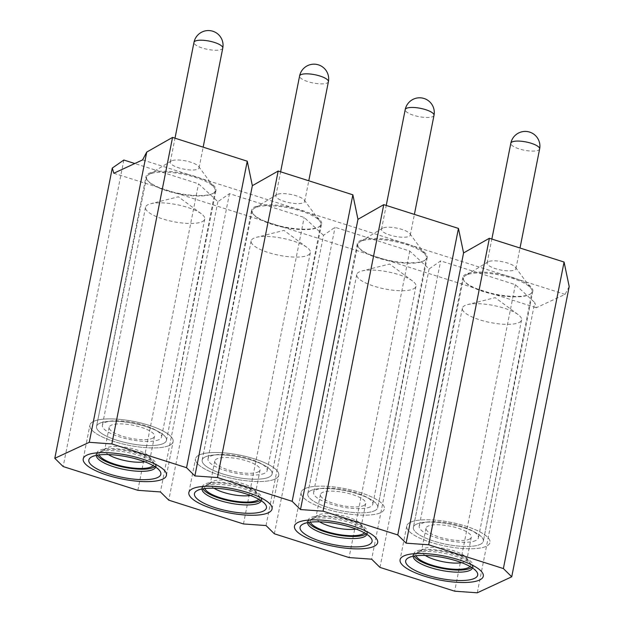 <?xml version="1.0" encoding="UTF-8"?>
<svg xmlns="http://www.w3.org/2000/svg" width="624" height="624" viewBox="0 0 624 624"><rect width="100%" height="100%" fill="white"/><g stroke="black" fill="none" stroke-linecap="round" stroke-linejoin="round"><path stroke-width="0.47" stroke-dasharray="3.12 2.34" d="M569.197 286.556L565.063 294.372L536.305 307.733L534.745 302.554L477.274 592.8M266.042 525.556L323.513 235.31L335.049 227.269L409.75 251.043L429.125 268.936L440.669 260.887L515.369 284.669L534.745 302.554M515.369 284.669L454.678 591.185M565.063 294.372L518.505 279.552A35.654 10.241 11.2 0 1 532.849 291.166A35.654 10.241 11.2 0 1 529.682 294.372A35.654 10.241 11.2 0 1 489.778 292.921A35.654 10.241 11.2 0 1 477.204 288.92A35.654 10.241 11.2 0 1 462.899 277.321A35.654 10.241 11.2 0 1 506.009 275.574A35.654 10.241 11.2 0 1 518.505 279.552L412.885 245.934A35.654 10.241 11.2 0 1 427.229 257.548A35.654 10.241 11.2 0 1 424.063 260.746A35.654 10.241 11.2 0 1 384.166 259.303A35.654 10.241 11.2 0 1 371.592 255.302A35.654 10.241 11.2 0 1 357.287 243.695A35.654 10.241 11.2 0 1 400.397 241.956A35.654 10.241 11.2 0 1 412.885 245.926L294.778 208.33A35.654 10.241 -168.8 0 0 254.826 206.872A35.654 10.241 -168.8 0 0 251.667 210.077A35.654 10.241 -168.8 0 0 265.972 221.676L536.305 307.733M480.176 544.401A35.654 10.241 -168.8 0 0 483.343 541.195A35.654 10.241 -168.8 0 0 450.356 524.222A35.654 10.241 -168.8 0 0 413.392 527.35A35.654 10.241 -168.8 0 0 439.889 542.857A35.654 10.241 -168.8 0 0 480.176 544.401M374.556 510.775A35.654 10.241 -168.8 0 0 377.723 507.577A35.654 10.241 -168.8 0 0 344.737 490.604A35.654 10.241 -168.8 0 0 307.78 493.724A35.654 10.241 -168.8 0 0 334.269 509.231A35.654 10.241 -168.8 0 0 374.556 510.775M274.357 533.785L335.049 227.269M409.75 251.043L349.058 557.56M429.125 268.936L371.654 559.182M379.977 567.403L440.669 260.887M304.91 488.608A42.409 12.184 11.2 0 1 352.833 490.441A42.409 12.184 11.2 0 1 384.353 508.888A42.409 12.184 11.2 0 1 340.384 512.608A42.409 12.184 11.2 0 1 301.15 492.414A42.409 12.184 11.2 0 1 304.91 488.608A42.409 12.184 11.2 0 1 352.833 490.441A42.409 12.184 11.2 0 1 384.353 508.888A42.409 12.184 11.2 0 1 340.384 512.608A42.409 12.184 11.2 0 1 301.15 492.414A42.409 12.184 11.2 0 1 304.91 488.608M410.53 522.226A42.409 12.184 11.2 0 1 458.453 524.066A42.409 12.184 11.2 0 1 489.965 542.506A42.409 12.184 11.2 0 1 445.996 546.226A42.409 12.184 11.2 0 1 406.762 526.032A42.409 12.184 11.2 0 1 410.53 522.226A42.409 12.184 11.2 0 1 458.453 524.066A42.409 12.184 11.2 0 1 489.965 542.506A42.409 12.184 11.2 0 1 445.996 546.226A42.409 12.184 11.2 0 1 406.762 526.032A42.409 12.184 11.2 0 1 410.53 522.226M113.833 173.246L265.972 221.676A35.654 10.241 -168.8 0 0 278.546 225.677A35.654 10.241 -168.8 0 0 321.61 223.922A35.654 10.241 -168.8 0 0 307.265 212.308A35.654 10.241 -168.8 0 0 294.778 208.33L201.653 178.69A35.654 10.241 -168.8 0 0 189.158 174.712L201.653 178.69A35.654 10.241 -168.8 0 1 215.99 190.304A35.654 10.241 -168.8 0 1 172.926 192.059A35.654 10.241 -168.8 0 1 160.352 188.058A35.654 10.241 -168.8 0 1 146.047 176.452A35.654 10.241 -168.8 0 1 149.214 173.254A35.654 10.241 -168.8 0 1 189.158 174.712L142.6 159.892M323.513 235.31L304.161 217.433L229.46 193.658L217.893 201.685L198.541 183.815L134.784 163.519M123.848 160.033L63.157 466.549M99.707 423.283A35.654 10.241 11.2 0 1 139.994 424.827A35.654 10.241 11.2 0 1 166.483 440.333A35.654 10.241 11.2 0 1 129.527 443.453A35.654 10.241 11.2 0 1 96.541 426.481A35.654 10.241 11.2 0 1 99.707 423.283A35.654 10.241 -168.8 0 0 96.541 426.473A35.654 10.241 -168.8 0 0 129.527 443.453A35.654 10.241 -168.8 0 0 166.491 440.326A35.654 10.241 -168.8 0 0 139.979 424.819A35.654 10.241 -168.8 0 0 99.707 423.283M205.319 456.901A35.654 10.241 11.2 0 1 245.606 458.445A35.654 10.241 11.2 0 1 272.103 473.951A35.654 10.241 11.2 0 1 235.139 477.079A35.654 10.241 11.2 0 1 202.16 460.106A35.654 10.241 11.2 0 1 205.319 456.901A35.654 10.241 -168.8 0 0 202.16 460.099A35.654 10.241 -168.8 0 0 235.139 477.079A35.654 10.241 -168.8 0 0 272.103 473.944A35.654 10.241 -168.8 0 0 245.599 458.445A35.654 10.241 -168.8 0 0 205.319 456.901M243.469 523.949L304.161 217.433M229.46 193.658L168.769 500.167M217.893 201.685L160.423 491.938M137.849 490.324L198.541 183.815M274.973 479.076A42.409 12.184 -168.8 0 0 278.733 475.27A42.409 12.184 -168.8 0 0 239.499 455.075A42.409 12.184 -168.8 0 0 195.53 458.788A42.409 12.184 -168.8 0 0 227.042 477.235A42.409 12.184 -168.8 0 0 274.973 479.076M169.354 445.45A42.409 12.184 -168.8 0 0 173.113 441.644A42.409 12.184 -168.8 0 0 133.879 421.45A42.409 12.184 -168.8 0 0 89.911 425.17A42.409 12.184 -168.8 0 0 121.43 443.617A42.409 12.184 -168.8 0 0 169.354 445.45M96.416 455.372A30.178 8.674 11.2 0 1 96.455 455.13A30.178 8.674 11.2 0 1 98.319 452.852A30.178 8.674 11.2 0 1 127.733 452.486A30.178 8.674 11.2 0 1 154.791 464.03A30.178 8.674 11.2 0 1 155.649 466.853A30.178 8.674 11.2 0 1 155.594 467.087M154.838 466.604A30.178 8.674 -168.8 0 0 156.062 464.763A30.178 8.674 -168.8 0 0 128.154 450.395A30.178 8.674 -168.8 0 0 96.868 453.04A30.178 8.674 -168.8 0 0 97.305 455.208M99.2 454.935A27.947 8.034 11.2 0 1 100.776 451.363A27.947 8.034 11.2 0 1 128.029 451.027A27.947 8.034 11.2 0 1 153.091 461.721A27.947 8.034 11.2 0 1 153.192 465.621M108.389 454.592A23.088 6.638 11.2 0 1 104.723 449.849A23.088 6.638 11.2 0 1 106.15 448.102A23.088 6.638 11.2 0 1 128.661 447.829A23.088 6.638 11.2 0 1 149.362 456.659A23.088 6.638 11.2 0 1 150.017 458.819A23.088 6.638 11.2 0 1 147.974 460.894A23.088 6.638 11.2 0 1 144.823 461.807M152.435 438.337A23.088 6.638 -168.8 0 0 154.487 436.27A23.088 6.638 -168.8 0 0 133.123 425.272A23.088 6.638 -168.8 0 0 109.184 427.3A23.088 6.638 -168.8 0 0 126.344 437.338A23.088 6.638 -168.8 0 0 152.435 438.337M158.894 439.686A30.178 8.674 11.2 0 1 124.792 438.376A30.178 8.674 11.2 0 1 102.367 425.248A30.178 8.674 11.2 0 1 133.653 422.604A30.178 8.674 11.2 0 1 161.569 436.972A30.178 8.674 11.2 0 1 158.894 439.686M202.051 221.723A30.178 8.674 -168.8 0 0 204.727 219.016A30.178 8.674 -168.8 0 0 201.287 213.743A30.178 8.674 -168.8 0 0 150.712 203.728A30.178 8.674 -168.8 0 0 145.525 207.293A30.178 8.674 -168.8 0 0 167.95 220.42A30.178 8.674 -168.8 0 0 202.051 221.723M93.678 421.364A42.409 12.184 11.2 0 1 141.601 423.197A42.409 12.184 11.2 0 1 173.113 441.644A42.409 12.184 11.2 0 1 129.145 445.364A42.409 12.184 11.2 0 1 89.911 425.17A42.409 12.184 11.2 0 1 93.678 421.364M149.705 174.112A34.952 10.046 -168.8 0 0 148.769 174.603A34.952 10.046 -168.8 0 0 146.609 177.239A34.952 10.046 -168.8 0 0 178.94 193.892A34.952 10.046 -168.8 0 0 215.179 190.819A34.952 10.046 -168.8 0 0 214.18 187.559A34.952 10.046 -168.8 0 0 184.049 174.431A34.952 10.046 -168.8 0 0 149.705 174.112M171.561 160.82A14.68 4.22 -168.8 0 0 171.171 161.023A14.68 4.22 -168.8 0 0 170.258 162.139A14.68 4.22 -168.8 0 0 183.846 169.127A14.68 4.22 -168.8 0 0 199.064 167.84A14.68 4.22 -168.8 0 0 198.643 166.468A14.68 4.22 -168.8 0 0 185.991 160.953A14.68 4.22 -168.8 0 0 171.561 160.82M202.036 488.99A30.178 8.674 11.2 0 1 202.067 488.756A30.178 8.674 11.2 0 1 203.939 486.47A30.178 8.674 11.2 0 1 233.353 486.112A30.178 8.674 11.2 0 1 260.411 497.656A30.178 8.674 11.2 0 1 261.269 500.471A30.178 8.674 11.2 0 1 261.214 500.713M260.458 500.222A30.178 8.674 -168.8 0 0 261.682 498.381A30.178 8.674 -168.8 0 0 233.766 484.021A30.178 8.674 -168.8 0 0 202.48 486.665A30.178 8.674 -168.8 0 0 202.917 488.826M204.812 488.553A27.947 8.034 11.2 0 1 206.396 484.981A27.947 8.034 11.2 0 1 233.641 484.645A27.947 8.034 11.2 0 1 258.703 495.339A27.947 8.034 11.2 0 1 258.804 499.247M214.009 488.218A23.088 6.638 11.2 0 1 210.343 483.467A23.088 6.638 11.2 0 1 211.77 481.728A23.088 6.638 11.2 0 1 234.273 481.447A23.088 6.638 11.2 0 1 254.982 490.277A23.088 6.638 11.2 0 1 255.637 492.437A23.088 6.638 11.2 0 1 253.586 494.512A23.088 6.638 11.2 0 1 250.442 495.433M258.055 471.962A23.088 6.638 -168.8 0 0 260.099 469.888A23.088 6.638 -168.8 0 0 238.742 458.897A23.088 6.638 -168.8 0 0 214.804 460.918A23.088 6.638 -168.8 0 0 231.964 470.964A23.088 6.638 -168.8 0 0 258.055 471.962M264.506 473.304A30.178 8.674 11.2 0 1 230.412 471.994A30.178 8.674 11.2 0 1 207.987 458.874A30.178 8.674 11.2 0 1 239.273 456.23A30.178 8.674 11.2 0 1 267.189 470.597A30.178 8.674 11.2 0 1 264.506 473.304M307.663 255.349A30.178 8.674 -168.8 0 0 310.346 252.634A30.178 8.674 -168.8 0 0 306.907 247.361A30.178 8.674 -168.8 0 0 256.331 237.346A30.178 8.674 -168.8 0 0 251.144 240.919A30.178 8.674 -168.8 0 0 273.569 254.038A30.178 8.674 -168.8 0 0 307.663 255.349M199.29 454.982A42.409 12.184 11.2 0 1 247.213 456.823A42.409 12.184 11.2 0 1 278.733 475.27A42.409 12.184 11.2 0 1 234.764 478.982A42.409 12.184 11.2 0 1 195.53 458.788A42.409 12.184 11.2 0 1 199.29 454.982M255.325 207.73A34.952 10.046 -168.8 0 0 254.389 208.229A34.952 10.046 -168.8 0 0 252.221 210.857A34.952 10.046 -168.8 0 0 284.56 227.51A34.952 10.046 -168.8 0 0 320.798 224.437A34.952 10.046 -168.8 0 0 319.8 221.177A34.952 10.046 -168.8 0 0 289.669 208.049A34.952 10.046 -168.8 0 0 255.325 207.73M277.181 194.438A14.68 4.22 -168.8 0 0 276.791 194.649A14.68 4.22 -168.8 0 0 275.878 195.757A14.68 4.22 -168.8 0 0 289.458 202.745A14.68 4.22 -168.8 0 0 304.684 201.458A14.68 4.22 -168.8 0 0 304.262 200.086A14.68 4.22 -168.8 0 0 291.603 194.579A14.68 4.22 -168.8 0 0 277.181 194.438M307.648 522.616A30.178 8.674 11.2 0 1 307.687 522.374A30.178 8.674 11.2 0 1 309.559 520.096A30.178 8.674 11.2 0 1 338.972 519.73A30.178 8.674 11.2 0 1 366.031 531.274A30.178 8.674 11.2 0 1 366.889 534.097A30.178 8.674 11.2 0 1 366.826 534.331M366.07 533.84A30.178 8.674 -168.8 0 0 367.302 532.007A30.178 8.674 -168.8 0 0 339.386 517.639A30.178 8.674 -168.8 0 0 308.1 520.283A30.178 8.674 -168.8 0 0 308.537 522.452M310.432 522.179A27.947 8.034 11.2 0 1 312.016 518.606A27.947 8.034 11.2 0 1 339.261 518.263A27.947 8.034 11.2 0 1 364.322 528.957A27.947 8.034 11.2 0 1 364.424 532.865M319.621 521.836A23.088 6.638 11.2 0 1 315.955 517.093A23.088 6.638 11.2 0 1 317.39 515.346A23.088 6.638 11.2 0 1 339.893 515.065A23.088 6.638 11.2 0 1 360.594 523.903A23.088 6.638 11.2 0 1 361.249 526.063A23.088 6.638 11.2 0 1 359.206 528.138A23.088 6.638 11.2 0 1 356.054 529.051M363.667 505.58A23.088 6.638 -168.8 0 0 365.719 503.506A23.088 6.638 -168.8 0 0 344.362 492.515A23.088 6.638 -168.8 0 0 320.424 494.543A23.088 6.638 -168.8 0 0 337.576 504.582A23.088 6.638 -168.8 0 0 363.667 505.58M370.126 506.922A30.178 8.674 11.2 0 1 336.024 505.619A30.178 8.674 11.2 0 1 313.599 492.492A30.178 8.674 11.2 0 1 344.885 489.848A30.178 8.674 11.2 0 1 372.801 504.215A30.178 8.674 11.2 0 1 370.126 506.922M413.283 288.967A30.178 8.674 -168.8 0 0 415.958 286.26A30.178 8.674 -168.8 0 0 412.526 280.987A30.178 8.674 -168.8 0 0 361.943 270.972A30.178 8.674 -168.8 0 0 356.756 274.537A30.178 8.674 -168.8 0 0 379.181 287.664A30.178 8.674 -168.8 0 0 413.283 288.967M310.939 490.526A35.654 10.241 -168.8 0 0 307.78 493.717A35.654 10.241 -168.8 0 0 340.759 510.697A35.654 10.241 -168.8 0 0 377.723 507.569A35.654 10.241 -168.8 0 0 351.211 492.063A35.654 10.241 -168.8 0 0 310.939 490.526M360.937 241.348A34.952 10.046 -168.8 0 0 360.001 241.847A34.952 10.046 -168.8 0 0 357.841 244.483A34.952 10.046 -168.8 0 0 390.172 261.128A34.952 10.046 -168.8 0 0 426.41 258.063A34.952 10.046 -168.8 0 0 425.42 254.803A34.952 10.046 -168.8 0 0 395.281 241.675A34.952 10.046 -168.8 0 0 360.937 241.348M382.801 228.064A14.68 4.22 -168.8 0 0 382.403 228.267A14.68 4.22 -168.8 0 0 381.498 229.382A14.68 4.22 -168.8 0 0 395.078 236.371A14.68 4.22 -168.8 0 0 410.296 235.084A14.68 4.22 -168.8 0 0 409.882 233.711A14.68 4.22 -168.8 0 0 397.223 228.197A14.68 4.22 -168.8 0 0 382.801 228.064M413.267 556.234A30.178 8.674 11.2 0 1 413.306 556A30.178 8.674 11.2 0 1 415.171 553.714A30.178 8.674 11.2 0 1 444.584 553.348A30.178 8.674 11.2 0 1 471.643 564.899A30.178 8.674 11.2 0 1 472.501 567.715A30.178 8.674 11.2 0 1 472.446 567.957M471.689 567.466A30.178 8.674 -168.8 0 0 472.914 565.625A30.178 8.674 -168.8 0 0 444.998 551.257A30.178 8.674 -168.8 0 0 413.72 553.909A30.178 8.674 -168.8 0 0 414.149 556.07M416.052 555.797A27.947 8.034 11.2 0 1 417.628 552.224A27.947 8.034 11.2 0 1 444.881 551.889A27.947 8.034 11.2 0 1 469.942 562.583A27.947 8.034 11.2 0 1 470.044 566.491M425.24 555.461A23.088 6.638 11.2 0 1 421.574 550.711A23.088 6.638 11.2 0 1 423.002 548.972A23.088 6.638 11.2 0 1 445.513 548.691A23.088 6.638 11.2 0 1 466.214 557.521A23.088 6.638 11.2 0 1 466.869 559.681A23.088 6.638 11.2 0 1 464.825 561.756A23.088 6.638 11.2 0 1 461.674 562.669M469.287 539.206A23.088 6.638 -168.8 0 0 471.338 537.131A23.088 6.638 -168.8 0 0 449.974 526.141A23.088 6.638 -168.8 0 0 426.036 528.161A23.088 6.638 -168.8 0 0 443.196 538.208A23.088 6.638 -168.8 0 0 469.287 539.206M475.745 540.548A30.178 8.674 11.2 0 1 441.644 539.237A30.178 8.674 11.2 0 1 419.219 526.118A30.178 8.674 11.2 0 1 450.505 523.474A30.178 8.674 11.2 0 1 478.421 537.841A30.178 8.674 11.2 0 1 475.745 540.548M518.903 322.592A30.178 8.674 -168.8 0 0 521.578 319.878A30.178 8.674 -168.8 0 0 518.138 314.605A30.178 8.674 -168.8 0 0 467.563 304.59A30.178 8.674 -168.8 0 0 462.376 308.155A30.178 8.674 -168.8 0 0 484.801 321.282A30.178 8.674 -168.8 0 0 518.903 322.592M416.559 524.144A35.654 10.241 -168.8 0 0 413.392 527.342A35.654 10.241 -168.8 0 0 446.378 544.323A35.654 10.241 -168.8 0 0 483.343 541.187A35.654 10.241 -168.8 0 0 456.83 525.689A35.654 10.241 -168.8 0 0 416.559 524.144M466.557 274.973A34.952 10.046 -168.8 0 0 465.621 275.465A34.952 10.046 -168.8 0 0 463.46 278.101A34.952 10.046 -168.8 0 0 495.791 294.754A34.952 10.046 -168.8 0 0 532.03 291.681A34.952 10.046 -168.8 0 0 531.032 288.421A34.952 10.046 -168.8 0 0 500.9 275.293A34.952 10.046 -168.8 0 0 466.557 274.973M488.413 261.682A14.68 4.22 -168.8 0 0 488.023 261.893A14.68 4.22 -168.8 0 0 487.11 263A14.68 4.22 -168.8 0 0 500.698 269.989A14.68 4.22 -168.8 0 0 515.915 268.702A14.68 4.22 -168.8 0 0 515.494 267.329A14.68 4.22 -168.8 0 0 502.843 261.815A14.68 4.22 -168.8 0 0 488.413 261.682M222.776 48.079A14.68 4.22 11.2 0 1 207.558 49.366A14.68 4.22 11.2 0 1 193.978 42.377M328.396 81.705A14.68 4.22 11.2 0 1 313.17 82.992A14.68 4.22 11.2 0 1 299.59 75.995M434.008 115.323A14.68 4.22 11.2 0 1 418.79 116.61A14.68 4.22 11.2 0 1 405.21 109.621M539.627 148.949A14.68 4.22 11.2 0 1 524.41 150.228A14.68 4.22 11.2 0 1 510.83 143.239M462.899 277.321L413.392 527.35L463.46 278.101M532.849 291.166L483.343 541.195L532.03 291.681M357.287 243.695L307.78 493.724M427.229 257.548L377.723 507.577L426.41 258.063M301.15 492.414L294.473 526.133L301.15 492.414M406.762 526.032L400.085 559.751L406.762 526.032M166.483 440.333L215.99 190.304M146.609 177.239L96.541 426.473L146.047 176.452M272.103 473.951L321.61 223.922M202.16 460.106L251.667 210.077M272.056 508.981L278.733 475.27L272.056 508.981M188.854 492.508L195.53 458.788L188.854 492.508M166.436 475.363L173.113 441.644L166.436 475.363M83.234 458.89L89.911 425.17L83.234 458.89M98.319 452.852L91.112 457.22M154.791 464.03L159.799 470.824M96.868 453.04L96.455 455.13M156.062 464.763L155.649 466.853M106.15 448.102L100.776 451.363M149.362 456.659L153.091 461.721M109.184 427.3L104.723 449.849M154.487 436.27L150.017 458.819M145.525 207.293L102.367 425.248M204.727 219.016L161.569 436.972M201.287 213.743L178.37 196.786L150.712 203.728M215.179 190.819L166.491 440.326M171.171 161.023L148.769 174.603M198.643 166.468L214.18 187.559M199.064 167.84L203.159 147.155M170.258 162.139L175.001 138.193M203.939 486.47L196.724 490.838M260.411 497.656L265.411 504.442M202.48 486.665L202.067 488.756M261.682 498.381L261.269 500.471M211.77 481.728L206.396 484.981M254.982 490.277L258.703 495.339M214.804 460.918L210.343 483.467M260.099 469.888L255.637 492.437M251.144 240.919L207.987 458.874M310.346 252.634L267.189 470.597M306.907 247.361L283.982 230.404L256.331 237.346M252.221 210.857L202.16 460.099M320.798 224.437L272.103 473.944M276.791 194.649L254.389 208.229M304.262 200.086L319.8 221.177M304.684 201.458L308.779 180.781M275.878 195.757L280.621 171.818M309.559 520.096L302.344 524.464M366.031 531.274L371.03 538.06M308.1 520.283L307.687 522.374M367.302 532.007L366.889 534.097M317.39 515.346L312.016 518.606M360.594 523.903L364.322 528.957M320.424 494.543L315.955 517.093M365.719 503.506L361.249 526.063M356.756 274.537L313.599 492.492M415.958 286.26L372.801 504.215M412.526 280.987L389.602 264.03L361.943 270.972M357.841 244.483L307.78 493.717M382.403 228.267L360.001 241.847M409.882 233.711L425.42 254.803M410.296 235.084L414.391 214.399M381.498 229.382L386.24 205.436M415.171 553.714L407.963 558.082M471.643 564.899L476.65 571.685M413.72 553.909L413.306 556M472.914 565.625L472.501 567.715M423.002 548.972L417.628 552.224M466.214 557.521L469.942 562.583M426.036 528.161L421.574 550.711M471.338 537.131L466.869 559.681M462.376 308.155L419.219 526.118M521.578 319.878L478.421 537.841M518.138 314.605L495.214 297.648L467.563 304.59M488.023 261.893L465.621 275.465M515.494 267.329L531.032 288.421M515.915 268.702L520.01 248.024M487.11 263L491.852 239.062"/><path stroke-width="0.94" d="M54.803 458.312L89.263 442.315L146.734 152.069L142.6 159.892L113.833 173.246L112.273 168.067L54.803 458.312L63.157 466.549L137.849 490.324L160.423 491.938L168.769 500.167L243.469 523.949L266.042 525.556L274.357 533.785L349.058 557.56L371.654 559.182L379.977 567.403L454.678 591.185L477.274 592.8L511.727 576.794L569.197 286.556L564.073 262.049L489.372 238.267L463.577 252.931L458.453 228.423L383.752 204.649L357.958 219.32L300.487 509.558L323.06 511.165L383.752 204.649M323.06 511.165L397.761 534.94L406.107 543.176L428.68 544.783L503.381 568.565L564.073 262.049M503.381 568.565L511.727 576.794M397.761 534.94L458.453 228.423M406.107 543.176L463.577 252.931M428.68 544.783L489.372 238.267M298.233 522.319A42.409 12.184 -168.8 0 0 294.473 526.133A42.409 12.184 -168.8 0 0 333.707 546.32A42.409 12.184 -168.8 0 0 377.676 542.607A42.409 12.184 -168.8 0 0 346.156 524.16A42.409 12.184 -168.8 0 0 298.233 522.319A42.409 12.184 -168.8 0 0 294.473 526.133A42.409 12.184 -168.8 0 0 333.707 546.32A42.409 12.184 -168.8 0 0 377.676 542.607A42.409 12.184 -168.8 0 0 346.156 524.16A42.409 12.184 -168.8 0 0 298.233 522.319M403.853 555.945A42.409 12.184 -168.8 0 0 400.085 559.751A42.409 12.184 -168.8 0 0 439.319 579.946A42.409 12.184 -168.8 0 0 483.288 576.225A42.409 12.184 -168.8 0 0 451.776 557.778A42.409 12.184 -168.8 0 0 403.853 555.945A42.409 12.184 -168.8 0 0 400.085 559.751A42.409 12.184 -168.8 0 0 439.319 579.946A42.409 12.184 -168.8 0 0 483.288 576.225A42.409 12.184 -168.8 0 0 451.776 557.778A42.409 12.184 -168.8 0 0 403.853 555.945M134.784 163.519L123.848 160.033L112.273 168.067M300.487 509.558L292.172 501.329L217.48 477.547L194.875 475.933L186.56 467.711L111.86 443.929L89.263 442.315M268.297 512.788A42.409 12.184 11.2 0 1 220.373 510.955A42.409 12.184 11.2 0 1 188.854 492.508A42.409 12.184 11.2 0 1 232.822 488.787A42.409 12.184 11.2 0 1 272.056 508.981A42.409 12.184 11.2 0 1 268.297 512.788M162.677 479.17A42.409 12.184 11.2 0 1 114.754 477.329A42.409 12.184 11.2 0 1 83.234 458.89A42.409 12.184 11.2 0 1 127.202 455.169A42.409 12.184 11.2 0 1 166.436 475.363A42.409 12.184 11.2 0 1 162.677 479.17M146.734 152.069L172.552 137.413L247.252 161.195L252.346 185.687L278.171 171.038L352.864 194.813L357.958 219.32M111.86 443.929L172.552 137.413M292.172 501.329L352.864 194.813M217.48 477.547L278.171 171.038M194.875 475.933L252.346 185.687M186.56 467.711L247.252 161.195M87.001 455.075A42.409 12.184 -168.8 0 0 83.234 458.89A42.409 12.184 -168.8 0 0 122.468 479.076A42.409 12.184 -168.8 0 0 166.436 475.363A42.409 12.184 -168.8 0 0 134.924 456.916A42.409 12.184 -168.8 0 0 87.001 455.075M157.583 477.547A36.699 10.546 11.2 0 1 110.9 474.497A36.699 10.546 11.2 0 1 91.112 457.22A36.699 10.546 11.2 0 1 126.89 456.776A36.699 10.546 11.2 0 1 159.799 470.824A36.699 10.546 11.2 0 1 157.583 477.547M155.594 467.087A30.178 8.674 11.2 0 1 152.974 469.56A30.178 8.674 11.2 0 1 119.278 468.359A30.178 8.674 11.2 0 1 96.416 455.372M97.305 455.208A30.178 8.674 -168.8 0 0 122.749 466.986A30.178 8.674 -168.8 0 0 153.387 467.47A30.178 8.674 -168.8 0 0 154.838 466.604M153.192 465.621A27.947 8.034 11.2 0 1 151.406 466.838A27.947 8.034 11.2 0 1 122.179 466.198A27.947 8.034 11.2 0 1 99.2 454.935M144.823 461.807A23.088 6.638 11.2 0 1 108.389 454.592M192.613 488.701A42.409 12.184 -168.8 0 0 188.854 492.508A42.409 12.184 -168.8 0 0 228.088 512.702A42.409 12.184 -168.8 0 0 272.056 508.981A42.409 12.184 -168.8 0 0 240.544 490.534A42.409 12.184 -168.8 0 0 192.613 488.701M263.203 511.173A36.699 10.546 11.2 0 1 216.52 508.123A36.699 10.546 11.2 0 1 196.724 490.838A36.699 10.546 11.2 0 1 232.502 490.402A36.699 10.546 11.2 0 1 265.411 504.442A36.699 10.546 11.2 0 1 263.203 511.173M261.214 500.713A30.178 8.674 11.2 0 1 258.593 503.186A30.178 8.674 11.2 0 1 224.897 501.977A30.178 8.674 11.2 0 1 202.036 488.99M202.917 488.826A30.178 8.674 -168.8 0 0 228.368 500.604A30.178 8.674 -168.8 0 0 259.007 501.095A30.178 8.674 -168.8 0 0 260.458 500.222M258.804 499.247A27.947 8.034 11.2 0 1 257.018 500.464A27.947 8.034 11.2 0 1 227.799 499.824A27.947 8.034 11.2 0 1 204.812 488.553M250.442 495.433A23.088 6.638 11.2 0 1 214.009 488.218M368.815 544.791A36.699 10.546 11.2 0 1 322.132 541.741A36.699 10.546 11.2 0 1 302.344 524.464A36.699 10.546 11.2 0 1 338.122 524.02A36.699 10.546 11.2 0 1 371.03 538.06A36.699 10.546 11.2 0 1 368.815 544.791M366.826 534.331A30.178 8.674 11.2 0 1 364.213 536.804A30.178 8.674 11.2 0 1 330.509 535.603A30.178 8.674 11.2 0 1 307.648 522.616M308.537 522.452A30.178 8.674 -168.8 0 0 333.988 534.23A30.178 8.674 -168.8 0 0 364.627 534.713A30.178 8.674 -168.8 0 0 366.07 533.84M364.424 532.865A27.947 8.034 11.2 0 1 362.638 534.082A27.947 8.034 11.2 0 1 333.419 533.442A27.947 8.034 11.2 0 1 310.432 522.179M356.054 529.051A23.088 6.638 11.2 0 1 319.621 521.836M474.435 578.409A36.699 10.546 11.2 0 1 427.752 575.367A36.699 10.546 11.2 0 1 407.963 558.082A36.699 10.546 11.2 0 1 443.734 557.645A36.699 10.546 11.2 0 1 476.65 571.685A36.699 10.546 11.2 0 1 474.435 578.409M472.446 567.957A30.178 8.674 11.2 0 1 469.825 570.43A30.178 8.674 11.2 0 1 436.129 569.221A30.178 8.674 11.2 0 1 413.267 556.234M414.149 556.07A30.178 8.674 -168.8 0 0 439.6 567.848A30.178 8.674 -168.8 0 0 470.239 568.339A30.178 8.674 -168.8 0 0 471.689 567.466M470.044 566.491A27.947 8.034 11.2 0 1 468.257 567.707A27.947 8.034 11.2 0 1 439.031 567.068A27.947 8.034 11.2 0 1 416.052 555.797M461.674 562.669A23.088 6.638 11.2 0 1 425.24 555.461M195.281 41.059A14.68 4.22 11.2 0 1 211.864 41.699A14.68 4.22 11.2 0 1 222.776 48.079A14.68 14.68 0 0 0 202.192 31.918A14.68 14.68 0 0 0 193.978 42.377A14.68 4.22 11.2 0 1 195.281 41.059M300.893 74.677A14.68 4.22 11.2 0 1 317.483 75.317A14.68 4.22 11.2 0 1 328.396 81.705A14.68 14.68 0 0 0 307.811 65.536A14.68 14.68 0 0 0 299.59 75.995A14.68 4.22 11.2 0 1 300.893 74.677M406.513 108.303A14.68 4.22 11.2 0 1 423.103 108.935A14.68 4.22 11.2 0 1 434.008 115.323A14.68 14.68 0 0 0 413.423 99.161A14.68 14.68 0 0 0 405.21 109.621A14.68 4.22 11.2 0 1 406.513 108.303M512.132 141.921A14.68 4.22 11.2 0 1 528.715 142.561A14.68 4.22 11.2 0 1 539.627 148.949A14.68 14.68 0 0 0 519.043 132.779A14.68 14.68 0 0 0 510.83 143.239A14.68 4.22 11.2 0 1 512.132 141.921M203.159 147.155L222.776 48.079M175.001 138.193L193.978 42.377M308.779 180.781L328.396 81.705M280.621 171.818L299.59 75.995M414.391 214.399L434.008 115.323M386.24 205.436L405.21 109.621M520.01 248.024L539.627 148.949M491.852 239.062L510.83 143.239"/></g></svg>
